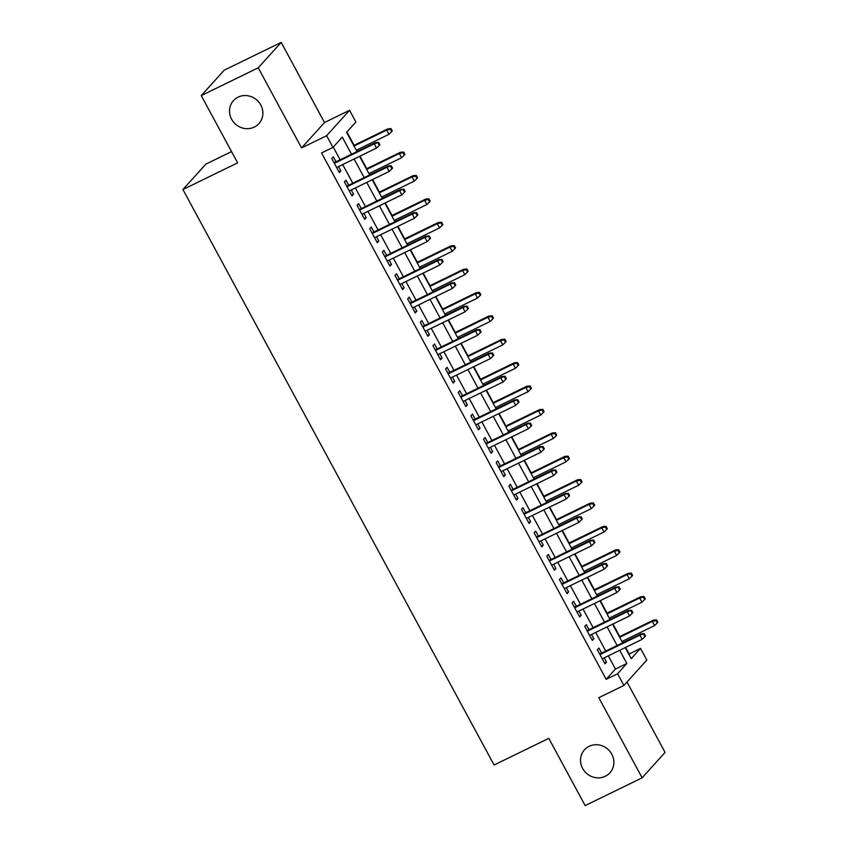 <?xml version="1.0" encoding="UTF-8"?>
<svg xmlns="http://www.w3.org/2000/svg" width="848" height="848" viewBox="0 0 848 848"><rect width="100%" height="100%" fill="white"/><g stroke="black" fill="none" stroke-linecap="round" stroke-linejoin="round"><path stroke-width="1.27" d="M589.106 746.325A17.151 16.091 42.1 0 1 610.104 751.604A17.151 16.091 42.1 0 1 609.935 772.782A17.151 16.091 42.1 0 1 605.302 776.27A17.151 16.091 42.1 0 1 584.304 770.98A17.151 16.091 42.1 0 1 584.473 749.802A17.151 16.091 42.1 0 1 589.106 746.325M238.097 97.138A17.151 16.091 42.1 0 1 259.085 102.428A17.151 16.091 42.1 0 1 258.926 123.607A17.151 16.091 42.1 0 1 254.294 127.083A17.151 16.091 42.1 0 1 233.295 121.805A17.151 16.091 42.1 0 1 233.465 100.626A17.151 16.091 42.1 0 1 238.097 97.138M628.813 654.243L640.505 648.36L646.833 660.051L623.884 685.46L617.567 673.768L626.863 663.465L619.729 650.278M231.536 151.601L205.863 164.12L182.924 189.528L494.087 765.013L548.794 738.343L585.152 805.6L642.137 777.817L665.076 752.399L627.011 682.004M182.924 189.528L237.62 162.858L201.262 95.601L224.201 70.183L281.186 42.4L258.237 67.808L301.57 147.934L326.639 135.712L349.577 110.293L355.906 121.995L346.599 132.299L357.019 151.569M301.57 147.934L324.508 122.525L281.186 42.4M324.508 122.525L349.577 110.293M629.11 653.914L625.591 647.416M623.026 642.657L622.305 641.332M619.729 636.572L612.945 624.022M610.369 619.263L609.659 617.938M607.083 613.178L600.299 600.628M597.723 595.868L597.003 594.543M594.437 589.784L587.653 577.234M585.078 572.474L584.357 571.149M581.781 566.39L574.997 553.839M572.432 549.08L571.711 547.755M569.135 542.996L562.351 530.445M559.775 525.696L559.065 524.361M556.489 519.601L549.705 507.051M547.13 502.302L546.409 500.967M543.844 496.207L537.049 483.657M534.484 478.908L533.763 477.572M531.187 472.824L524.403 460.273M521.827 455.514L521.117 454.178M518.541 449.429L511.757 436.879M509.182 432.12L508.461 430.795M505.896 426.035L499.101 413.485M496.536 408.725L495.815 407.4M493.239 402.641L486.455 390.091M483.879 385.331L483.169 384.006M480.593 379.247L473.809 366.696M471.234 361.937L470.513 360.612M467.948 355.853L461.164 343.302M458.588 338.543L457.867 337.218M455.291 332.458L448.507 319.908M445.931 315.149L445.221 313.824M442.645 309.064L435.861 296.514M433.286 291.754L432.575 290.429M430 285.67L423.216 273.12M420.64 268.36L419.919 267.035M417.343 262.276L410.559 249.725M407.994 244.966L407.273 243.641M404.697 238.882L397.913 226.331M395.338 221.572L394.627 220.247M392.052 215.487L385.268 202.937M382.692 198.178L381.971 196.853M379.406 192.093L372.611 179.543M370.046 174.783L369.325 173.458M366.749 168.699L359.965 156.149M357.39 151.389L356.679 150.064M354.104 145.305L346.896 131.97M201.262 95.601L258.237 67.808M601.645 653.087L598.932 648.063L597.384 649.78L604.974 663.814L606.521 662.097L604.221 657.847M589 629.693L586.286 624.669L584.728 626.386L592.317 640.42L593.876 638.703L591.565 634.452M576.343 606.299L573.63 601.274L572.082 602.992L579.672 617.026L581.219 615.309L578.919 611.058M563.697 582.905L560.984 577.88L559.436 579.597L567.026 593.632L568.573 591.925L566.273 587.664M551.052 559.51L548.338 554.486L546.79 556.203L554.38 570.248L555.928 568.531L553.627 564.27M538.395 536.116L535.682 531.092L534.134 532.809L541.724 546.854L543.271 545.137L540.971 540.876M525.749 512.722L523.036 507.698L521.488 509.415L529.078 523.46L530.625 521.743L528.325 517.481M513.104 489.328L510.39 484.303L508.842 486.021L516.432 500.066L517.98 498.348L515.679 494.087M500.458 465.934L497.744 460.909L496.186 462.626L503.776 476.671L505.334 474.954L503.023 470.693M487.801 442.539L485.088 437.526L483.54 439.232L491.13 453.277L492.677 451.56L490.377 447.299M475.156 419.145L472.442 414.131L470.894 415.849L478.484 429.883L480.032 428.166L477.731 423.905M462.51 395.751L459.796 390.737L458.238 392.454L465.828 406.489L467.386 404.772L465.075 400.51M449.853 372.357L447.14 367.343L445.592 369.06L453.182 383.095L454.729 381.377L452.429 377.116M437.208 348.963L434.494 343.949L432.946 345.666L440.536 359.7L442.084 357.983L439.783 353.722M424.562 325.568L421.848 320.555L420.29 322.272L427.88 336.306L429.438 334.589L427.127 330.328M411.905 302.174L409.192 297.16L407.644 298.878L415.234 312.912L416.781 311.195L414.481 306.934M399.26 278.78L396.546 273.766L394.998 275.483L402.588 289.518L404.136 287.801L401.835 283.539M386.614 255.386L383.9 250.372L382.353 252.089L389.942 266.124L391.49 264.406L389.19 260.145M373.968 231.992L371.254 226.978L369.696 228.695L377.286 242.729L378.833 241.012L376.533 236.751M361.312 208.597L358.598 203.584L357.05 205.301L364.64 219.335L366.188 217.618L363.887 213.357M348.666 185.203L345.952 180.189L344.405 181.907L351.994 195.941L353.542 194.224L351.242 189.963M351.528 154.251L342.263 137.1L332.957 147.404L321.562 152.958L606.172 679.322L615.468 669.019L608.334 655.833M605.769 651.073L595.688 632.438M593.112 627.679L583.042 609.044M580.467 604.285L570.386 585.65M567.821 580.891L557.74 562.256M555.164 557.496L545.094 538.862M542.519 534.102L532.438 515.467M529.873 510.708L519.792 492.073M517.216 487.314L507.146 468.679M504.571 463.93L494.501 445.285M491.925 440.536L481.844 421.901M479.279 417.142L469.198 398.507M466.623 393.748L456.553 375.113M453.977 370.353L443.896 351.719M441.331 346.959L431.25 328.324M428.675 323.565L418.605 304.93M416.029 300.171L405.948 281.536M403.383 276.777L393.302 258.142M390.727 253.382L380.657 234.748M378.081 229.988L368.011 211.353M365.435 206.594L355.354 187.959M352.779 183.2L342.709 164.565M340.133 159.806L333.253 147.086M336.02 161.809L333.306 156.795L331.748 158.512L339.338 172.547L340.896 170.83L338.585 166.568M623.884 685.46L598.815 697.692L642.137 777.817M606.172 679.322L617.567 673.768M332.957 147.404L326.639 135.712M625.22 647.596L631.209 658.663L640.505 648.36M359.594 156.329L369.675 174.964M372.24 179.723L382.321 198.358M384.897 203.117L394.967 221.752M397.542 226.511L407.623 245.146M410.188 249.906L420.269 268.54M422.845 273.3L432.915 291.935M435.49 296.694L445.56 315.329M448.136 320.088L458.217 338.723M460.793 343.482L470.863 362.117M473.438 366.877L483.508 385.511M486.084 390.271L496.165 408.906M498.73 413.665L508.811 432.3M511.386 437.059L521.456 455.694M524.032 460.453L534.113 479.088M536.678 483.848L546.759 502.482M549.334 507.242L559.404 525.877M561.98 530.625L572.061 549.271M574.626 554.02L584.707 572.654M587.282 577.414L597.352 596.049M599.928 600.808L609.998 619.443M612.574 624.202L622.655 642.837M617.164 645.519L607.083 626.884M604.507 622.125L594.437 603.49M591.862 598.73L581.792 580.096M579.216 575.336L569.135 556.701M566.559 551.942L556.489 533.307M553.914 528.548L543.844 509.913M541.268 505.154L531.187 486.519M528.622 481.759L518.541 463.125M515.966 458.365L505.896 439.73M503.32 434.971L493.239 416.336M490.674 411.577L480.593 392.942M478.018 388.183L467.948 369.548M465.372 364.788L455.291 346.154M452.726 341.394L442.645 322.759M440.07 318L430 299.365M427.424 294.606L417.354 275.971M414.778 271.222L404.697 252.577M402.132 247.828L392.052 229.193M389.476 224.434L379.406 205.799M376.83 201.04L366.749 182.405M364.184 177.645L354.104 159.011M615.468 669.019L626.863 663.465M338.935 171.784L340.896 170.83M351.581 195.178L353.542 194.224M364.227 218.572L366.188 217.618M376.872 241.966L378.833 241.012M389.529 265.36L391.49 264.406M402.175 288.755L404.136 287.801M414.82 312.149L416.781 311.195M427.477 335.543L429.438 334.589M440.123 358.937L442.084 357.983M452.768 382.331L454.729 381.377M465.425 405.726L467.386 404.772M478.071 429.12L480.032 428.166M490.716 452.514L492.677 451.56M503.362 475.908L505.334 474.954M516.019 499.302L517.98 498.348M528.664 522.697L530.625 521.743M541.31 546.091L543.271 545.137M553.967 569.485L555.928 568.531M566.612 592.879L568.573 591.925M579.258 616.273L581.219 615.309M591.915 639.668L593.876 638.703M604.56 663.062L606.521 662.097M378.007 143.058L379.268 145.4L379.883 144.711L378.621 142.379L374.286 143.842L376.565 148.05L336.624 167.533M334.356 163.314L374.286 143.842L375.399 142.612L334.059 162.774M378.621 142.379L375.399 142.612M376.565 148.05L379.268 145.4M391.67 131.663L392.285 130.974L391.023 128.642L390.398 129.32L391.67 131.663L388.967 134.323L386.688 130.104L387.801 128.875L353.733 145.485M390.398 129.32L386.688 130.104L354.029 146.036M388.967 134.323L356.308 150.244M387.801 128.875L391.023 128.642M390.652 166.452L391.914 168.794L392.539 168.105L391.267 165.763L386.932 167.236L389.211 171.444L349.281 190.927M347.002 186.708L386.932 167.236L388.055 166.007L346.705 186.168M391.267 165.763L388.055 166.007M389.211 171.444L391.914 168.794M403.298 189.846L404.57 192.189L405.185 191.5L403.924 189.157L399.588 190.63L401.857 194.839L361.926 214.311M359.647 210.103L399.588 190.63L400.701 189.401L359.351 209.562M403.924 189.157L400.701 189.401M401.857 194.839L404.57 192.189M415.955 213.24L417.216 215.583L417.831 214.894L416.569 212.551L412.234 214.025L414.513 218.233L374.572 237.705M372.293 233.497L412.234 214.025L413.347 212.795L372.007 232.956M416.569 212.551L413.347 212.795M414.513 218.233L417.216 215.583M428.6 236.634L429.862 238.977L430.487 238.288L429.215 235.945L424.88 237.419L427.159 241.627L387.229 261.099M384.95 256.891L424.88 237.419L425.993 236.179L384.653 256.34M429.215 235.945L425.993 236.179M427.159 241.627L429.862 238.977M404.316 155.057L404.941 154.368L403.669 152.036L403.054 152.714L404.316 155.057L401.613 157.717L399.334 153.499L400.447 152.269L366.378 168.879M403.054 152.714L399.334 153.499L366.675 169.43M401.613 157.717L368.954 173.639M400.447 152.269L403.669 152.036M416.962 178.451L417.587 177.762L416.326 175.43L415.7 176.108L416.962 178.451L414.259 181.112L411.98 176.893L413.103 175.663L379.035 192.273M415.7 176.108L411.98 176.893L379.332 192.825M414.259 181.112L381.6 197.033M413.103 175.663L416.326 175.43M429.618 201.845L430.233 201.156L428.971 198.824L428.346 199.503L429.618 201.845L426.904 204.506L424.636 200.287L425.749 199.057L391.681 215.668M428.346 199.503L424.636 200.287L391.977 216.219M426.904 204.506L394.256 220.427M425.749 199.057L428.971 198.824M442.264 225.239L442.879 224.55L441.617 222.218L441.002 222.897L442.264 225.239L439.561 227.9L437.282 223.681L438.395 222.452L404.326 239.062M441.002 222.897L437.282 223.681L404.623 239.613M439.561 227.9L406.902 243.821M438.395 222.452L441.617 222.218M441.246 260.029L442.508 262.371L443.133 261.682L441.872 259.34L437.526 260.813L439.805 265.021L399.874 284.493M397.595 280.285L437.526 260.813L438.649 259.573L397.299 279.734M441.872 259.34L438.649 259.573M439.805 265.021L442.508 262.371M454.91 248.634L455.535 247.945L454.263 245.613L453.648 246.291L454.91 248.634L452.207 251.294L449.928 247.075L451.051 245.846L416.983 262.456M453.648 246.291L449.928 247.075L417.269 263.007M452.207 251.294L419.548 267.215M451.051 245.846L454.263 245.613M453.892 283.423L455.164 285.765L455.779 285.076L454.517 282.734L450.182 284.207L452.461 288.415L412.52 307.888M410.241 303.679L450.182 284.207L451.295 282.967L409.944 303.128M454.517 282.734L451.295 282.967M452.461 288.415L455.164 285.765M466.548 306.817L467.81 309.16L468.435 308.471L467.163 306.128L462.828 307.601L465.107 311.81L425.166 331.282M422.898 327.074L462.828 307.601L463.941 306.361L422.601 326.522M467.163 306.128L463.941 306.361M465.107 311.81L467.81 309.16M479.194 330.211L480.456 332.554L481.081 331.865L479.82 329.522L475.474 330.996L477.753 335.204L437.822 354.676M435.543 350.468L475.474 330.996L476.597 329.755L435.247 349.917M479.82 329.522L476.597 329.755M477.753 335.204L480.456 332.554M491.84 353.605L493.112 355.948L493.727 355.259L492.465 352.916L488.13 354.39L490.398 358.598L450.468 378.07M448.189 373.862L488.13 354.39L489.243 353.15L447.892 373.311M492.465 352.916L489.243 353.15M490.398 358.598L493.112 355.948M504.496 377L505.758 379.342L506.373 378.653L505.111 376.311L500.776 377.784L503.055 381.992L463.114 401.464M460.846 397.256L500.776 377.784L501.889 376.544L460.549 396.705M505.111 376.311L501.889 376.544M503.055 381.992L505.758 379.342M467.566 272.028L468.181 271.339L466.919 269.007L466.294 269.685L467.566 272.028L464.852 274.688L462.584 270.47L463.697 269.24L429.629 285.85M466.294 269.685L462.584 270.47L429.925 286.401M464.852 274.688L432.204 290.61M463.697 269.24L466.919 269.007M480.212 295.422L480.827 294.733L479.565 292.39L478.95 293.079L480.212 295.422L477.509 298.072L475.23 293.864L476.343 292.634L442.274 309.244M478.95 293.079L475.23 293.864L442.571 309.785M477.509 298.072L444.85 314.004M476.343 292.634L479.565 292.39M492.858 318.816L493.483 318.127L492.211 315.785L491.596 316.474L492.858 318.816L490.155 321.466L487.876 317.258L488.989 316.028L454.92 332.639M491.596 316.474L487.876 317.258L455.217 333.179M490.155 321.466L457.496 337.398M488.989 316.028L492.211 315.785M505.503 342.21L506.129 341.521L504.867 339.179L504.242 339.868L505.503 342.21L502.8 344.86L500.521 340.652L501.645 339.423L467.577 356.033M504.242 339.868L500.521 340.652L467.873 356.573M502.8 344.86L470.142 360.792M501.645 339.423L504.867 339.179M518.16 365.605L518.775 364.916L517.513 362.573L516.888 363.262L518.16 365.605L515.457 368.255L513.178 364.046L514.291 362.806L480.222 379.427M516.888 363.262L513.178 364.046L480.519 379.968M515.457 368.255L482.798 384.186M514.291 362.806L517.513 362.573M517.142 400.394L518.404 402.736L519.029 402.047L517.757 399.705L513.422 401.178L515.701 405.386L475.77 424.859M473.491 420.65L513.422 401.178L514.545 399.938L473.195 420.099M517.757 399.705L514.545 399.938M515.701 405.386L518.404 402.736M530.806 388.999L531.431 388.31L530.159 385.967L529.544 386.656L530.806 388.999L528.103 391.649L525.824 387.441L526.937 386.2L492.868 402.821M529.544 386.656L525.824 387.441L493.165 403.362M528.103 391.649L495.444 407.581M526.937 386.2L530.159 385.967M529.788 423.788L531.06 426.131L531.675 425.442L530.413 423.099L526.078 424.572L528.346 428.781L488.416 448.253M486.137 444.045L526.078 424.572L527.191 423.332L485.84 443.493M530.413 423.099L527.191 423.332M528.346 428.781L531.06 426.131M543.451 412.393L544.077 411.704L542.815 409.361L542.19 410.05L543.451 412.393L540.748 415.043L538.469 410.835L539.593 409.595L505.525 426.215M542.19 410.05L538.469 410.835L505.821 426.756M540.748 415.043L508.09 430.975M539.593 409.595L542.815 409.361M542.444 447.182L543.706 449.525L544.321 448.836L543.059 446.493L538.724 447.967L541.003 452.175L501.062 471.647M498.783 467.439L538.724 447.967L539.837 446.726L498.497 466.888M543.059 446.493L539.837 446.726M541.003 452.175L543.706 449.525M556.108 435.787L556.723 435.098L555.461 432.756L554.836 433.445L556.108 435.787L553.394 438.437L551.126 434.229L552.239 432.989L518.17 449.61M554.836 433.445L551.126 434.229L518.467 450.15M553.394 438.437L520.746 454.369M552.239 432.989L555.461 432.756M555.09 470.576L556.352 472.919L556.977 472.23L555.705 469.887L551.37 471.361L553.649 475.569L513.718 495.041M511.439 490.833L551.37 471.361L552.483 470.121L511.143 490.282M555.705 469.887L552.483 470.121M553.649 475.569L556.352 472.919M568.754 459.181L569.368 458.492L568.107 456.15L567.492 456.839L568.754 459.181L566.051 461.831L563.772 457.623L564.885 456.383L530.816 473.004M567.492 456.839L563.772 457.623L531.113 473.544M566.051 461.831L533.392 477.753M564.885 456.383L568.107 456.15M567.736 493.971L569.008 496.313L569.623 495.624L568.361 493.282L564.026 494.755L566.294 498.963L526.364 518.435M524.085 514.227L564.026 494.755L565.139 493.515L523.788 513.676M568.361 493.282L565.139 493.515M566.294 498.963L569.008 496.313M581.399 482.576L582.025 481.887L580.753 479.544L580.138 480.233L581.399 482.576L578.696 485.226L576.417 481.017L577.541 479.777L543.473 496.398M580.138 480.233L576.417 481.017L543.759 496.939M578.696 485.226L546.038 501.147M577.541 479.777L580.753 479.544M580.382 517.365L581.654 519.697L582.269 519.018L581.007 516.676L576.672 518.149L578.951 522.357L539.01 541.83M536.731 537.621L576.672 518.149L577.785 516.909L536.434 537.07M581.007 516.676L577.785 516.909M578.951 522.357L581.654 519.697M594.056 505.97L594.671 505.281L593.409 502.938L592.784 503.627L594.056 505.97L591.342 508.62L589.074 504.412L590.187 503.171L556.118 519.792M592.784 503.627L589.074 504.412L556.415 520.333M591.342 508.62L558.694 524.541M590.187 503.171L593.409 502.938M593.038 540.759L594.3 543.091L594.925 542.413L593.653 540.07L589.318 541.543L591.597 545.752L551.656 565.224M549.387 561.016L589.318 541.543L590.431 540.303L549.091 560.464M593.653 540.07L590.431 540.303M591.597 545.752L594.3 543.091M605.684 564.153L606.945 566.485L607.571 565.807L606.309 563.464L601.963 564.938L604.242 569.146L564.312 588.618M562.033 584.41L601.963 564.938L603.087 563.697L561.736 583.859M606.309 563.464L603.087 563.697M604.242 569.146L606.945 566.485M618.33 587.547L619.602 589.879L620.217 589.201L618.955 586.858L614.62 588.332L616.899 592.54L576.958 612.012M574.679 607.804L614.62 588.332L615.733 587.092L574.382 607.253M618.955 586.858L615.733 587.092M616.899 592.54L619.602 589.879M630.986 610.942L632.248 613.274L632.873 612.595L631.601 610.253L627.266 611.726L629.545 615.934L589.604 635.406M587.335 631.198L627.266 611.726L628.379 610.486L587.039 630.647M631.601 610.253L628.379 610.486M629.545 615.934L632.248 613.274M643.632 634.336L644.893 636.668L645.519 635.989L644.247 633.647L639.911 635.12L642.19 639.328L602.26 658.801M599.981 654.592L639.911 635.12L641.035 633.88L599.684 654.041M644.247 633.647L641.035 633.88M642.19 639.328L644.893 636.668M606.702 529.364L607.316 528.675L606.055 526.332L605.44 527.021L606.702 529.364L603.999 532.014L601.72 527.806L602.833 526.566L568.764 543.176M605.44 527.021L601.72 527.806L569.061 543.727M603.999 532.014L571.34 547.935M602.833 526.566L606.055 526.332M619.347 552.758L619.973 552.069L618.701 549.727L618.086 550.416L619.347 552.758L616.644 555.408L614.365 551.2L615.478 549.96L581.41 566.57M618.086 550.416L614.365 551.2L581.707 567.121M616.644 555.408L583.986 571.329M615.478 549.96L618.701 549.727M632.004 576.152L632.619 575.463L631.357 573.121L630.732 573.81L632.004 576.152L629.29 578.802L627.022 574.594L628.135 573.354L594.066 589.964M630.732 573.81L627.022 574.594L594.363 590.515M629.29 578.802L596.632 594.724M628.135 573.354L631.357 573.121M644.65 599.547L645.264 598.858L644.003 596.515L643.378 597.204L644.65 599.547L641.947 602.197L639.668 597.988L640.781 596.748L606.712 613.358M643.378 597.204L639.668 597.988L607.009 613.91M641.947 602.197L609.288 618.118M640.781 596.748L644.003 596.515M657.295 622.941L657.921 622.252L656.649 619.909L656.034 620.598L657.295 622.941L654.592 625.591L652.313 621.383L653.426 620.142L619.358 636.753M656.034 620.598L652.313 621.383L619.655 637.304M654.592 625.591L621.934 641.512M653.426 620.142L656.649 619.909"/></g></svg>

